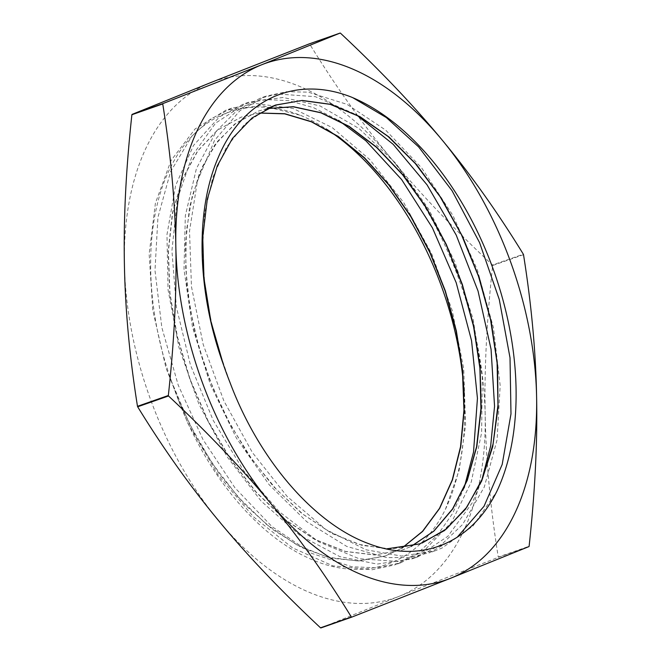 <?xml version="1.0" encoding="UTF-8"?>
<svg xmlns="http://www.w3.org/2000/svg" width="661" height="661" viewBox="0 0 661 661"><rect width="100%" height="100%" fill="white"/><g stroke="black" fill="none" stroke-linecap="round" stroke-linejoin="round"><path stroke-width="0.5" stroke-dasharray="3.31 2.48" d="M464.121 393.196A242.48 146.602 -109.3 0 1 445.374 509.449C418.008 564.907 363.236 584.167 307.431 557.537C256.104 534.162 205.827 473.243 178.453 400.194A230.912 139.603 -109.3 0 1 171.786 382.041L189.567 424.122L211.867 462.89L237.877 496.766L266.573 524.47L296.839 544.895L327.542 557.182L357.477 560.941L385.479 555.901L401.971 548.126M259.095 113.014L241.331 117.08L217.626 130.052L197.804 150.956L182.601 178.875L172.678 212.776L168.406 251.37L169.943 293.112L177.33 336.432L190.228 379.654L208.182 421.09L230.549 459.147L256.451 492.395L284.949 519.455L314.95 539.393L345.315 551.365L374.911 554.893L402.623 549.927L411.2 546.399M267.176 108.536L258.476 111.065L236.423 122.83L217.609 141.338L202.72 166.06L192.211 196.11L186.443 230.491L185.691 268.118L189.897 307.704L199.011 347.934L212.735 387.511L230.598 425.114L252.081 459.469L276.463 489.487L302.945 514.175L330.707 532.634L358.832 544.35L386.404 548.903M171.777 382.041C143.553 303.986 143.759 218.122 171.488 165.572C197.581 113.866 247.784 94.457 300.482 115.328A242.48 146.602 -109.3 0 1 326.137 128.92M351.908 97.299L352.743 97.663M457.148 537.302L429.179 552.836L408.638 557.52L386.925 557.611L346.835 546.473L306.795 521.736L269.234 484.794L236.39 438.069L210.305 384.355L192.467 327.03L184.014 269.622L185.336 215.668L196.416 168.563L216.411 131.126L236.531 110.949L260.244 98.183L277.827 94.019L315.347 96.671L356.056 114.527M481.456 481.497L472.276 502.798L447.803 536.368L416.281 557.281L412.051 558.884L377.183 564.073L339.828 556.628L299.549 535.129L261.136 501.104L226.93 456.536L198.961 404.301L178.966 347.546L168.059 289.815L166.96 234.688L175.595 185.543L193.499 145.478L219.419 116.89L243.108 104.207L265.144 99.596L288.568 100.629L313.405 107.594L338.473 120.285M464.196 487.81L452.504 513.605L437.541 535.121L417.702 553.133L394.898 564.858L371.978 569.79L332.78 565.824L292.418 547.795L253.32 516.687L217.833 474.565L188.154 423.932L165.994 368.003L152.765 310.183L149.146 254.055L155.418 203.142L171.042 160.507L195.086 128.928L225.955 110.172L261.93 105.578L300.482 115.328M178.453 400.194L197.094 438.987L219.526 474.284L244.991 504.814L272.638 529.486L301.482 547.482L330.525 558.082L358.774 560.949L385.256 556.008L401.88 548.134M259.054 113.039L241.108 117.162L217.395 130.159L197.556 151.014L182.386 178.974L172.438 212.867L168.175 251.444L169.737 293.211L177.082 336.515L190.004 379.728L207.951 421.181L230.317 459.23L256.237 492.453L284.717 519.563L314.719 539.45L345.092 551.448L374.68 554.992L402.384 549.977L411.002 546.449M267.044 108.602L258.236 111.122L234.548 124.161L214.709 145.023L199.515 172.942L189.6 206.876L185.295 245.438L186.881 287.188L194.243 330.517L207.124 373.729L225.112 415.158L247.454 453.248L273.373 486.446L301.87 513.547L331.863 533.477L362.228 545.416L391.833 549.002L419.528 543.978L422.148 543.012M267.441 108.404L244.818 124.028L226.376 147.386L212.792 177.462L204.679 213.164L202.324 253.089L205.844 295.657L215.164 339.25L229.871 382.174M445.382 509.457L459.106 470.45L465.6 425.287L463.733 368.83L452.24 310.538L431.773 253.981L403.722 202.596L369.788 159.607L332.153 127.54L293.145 108.487L255.212 103.463L231.68 108.206L210.405 119.178L191.913 136.092L170.546 171.686L157.929 217.386L154.988 270.44L161.838 327.517L178.206 385.099L203.026 439.648L234.895 487.727L271.82 526.462L311.62 553.323L351.867 566.783L376.968 567.824L400.616 562.85L424.073 550.704L451.645 522.14L471.252 482.026L481.629 432.707L482.29 377.282L473.119 319.114L454.834 261.781L428.502 208.818L395.873 163.407L358.94 128.449L320.048 105.934L283.156 97.456L248.809 102.166L246.082 103.174L215.668 123.07L192.235 155.69L177.371 199.135L171.926 250.618L176.371 307.026L190.385 364.822L213.239 420.437L243.479 470.475L279.355 511.754L318.652 541.83L359.014 558.702L397.996 561.453L417.76 556.859L441.87 544.193L462.593 524.487L484.29 487.017L497.097 439.772L500.17 385.553L493.47 327.74L477.341 269.87L452.925 215.469L421.668 167.927L385.619 130.068L346.984 104.331L308.216 92.152L286.469 91.714L265.962 96.2L239.819 110.792L214.519 140.429L197.358 181.362L189.525 231.135L191.459 286.618L203.167 344.398L223.881 400.913L252.452 452.62L287.089 496.394L325.757 529.436L366.078 549.803L401.665 556.099L434.905 550.869L442.019 548.043L473.003 525.999L496.799 491.429M523.512 254.683L492.66 265.499C486.727 320.073 484.232 369.871 485.174 414.885C485.967 459.957 490.33 507.351 498.254 557.066L529.114 546.259M340.489 33.19L309.637 43.998C335.408 85.955 362.451 123.995 390.775 158.119C418.95 192.285 452.851 227.921 492.486 265.02L523.338 254.212M528.949 546.589L498.097 557.405L399.186 596.28L320.849 627.95M210.388 82.741A273.629 165.432 70.7 0 0 124.4 264.136A273.629 165.432 70.7 0 0 218.799 520.901A273.629 165.432 70.7 0 0 399.186 596.28A273.629 165.432 70.7 0 0 485.174 414.885A273.629 165.432 70.7 0 0 390.775 158.119A273.629 165.432 70.7 0 0 210.388 82.741M492.486 265.02A315.809 190.938 -109.3 0 1 492.66 265.499M265.962 96.184L260.244 98.183M248.817 102.182L243.108 104.19M231.672 108.189L225.963 110.197M434.897 550.853L429.187 552.852M417.76 556.859L412.043 558.859M400.616 562.866L394.906 564.866"/><path stroke-width="0.99" d="M351.908 97.299C295.954 75.007 242.81 98.704 218.337 157.285C195.102 210.338 196.738 290.617 223.211 364.029A230.912 139.603 70.7 0 0 229.879 382.174C258.922 459.907 314.157 523.702 368.507 543.59C421.107 563.982 470.946 543.565 496.799 491.429A242.48 146.602 -109.3 0 0 351.908 97.316M401.971 548.126L422.643 531.411L439.648 508.392L452.479 479.853L460.758 446.737L464.171 410.043L462.683 370.995L456.346 330.855L445.332 290.898L430.088 252.403L411.084 216.643L388.932 184.741L364.401 157.698L338.283 136.463L311.43 121.649L284.742 113.717L259.095 113.014M411.2 546.399L433.864 531.147L452.785 508.896L467.261 480.373L476.821 446.572L481.175 408.729L480.117 368.127L473.763 326.212L462.353 284.453L446.258 244.33L426.122 207.215L402.64 174.471L376.654 147.205L349.132 126.35L321.048 112.725L293.385 106.702L267.176 108.536M386.404 548.903L419.752 543.887L444.539 530.535L465.427 509.267L481.695 480.96L492.709 446.687L498.039 407.721L497.568 365.599L491.263 321.907L479.432 278.314L462.551 236.498L441.251 198.069L416.422 164.449L388.999 137.001L360.071 116.7L330.773 104.339L302.251 100.439L275.604 105.041L252.155 117.881L232.457 138.422L217.287 165.861L207.281 199.242L202.753 237.216L203.968 278.38L210.884 321.196L223.211 364.029M352.743 97.663L386.379 117.584L418.611 146.874L452.091 190.748L479.589 242.67L499.286 299.532L510.019 357.808L510.986 413.918L502.186 464.468L484.026 506.276L457.148 537.302M356.056 114.527L393.179 144.321L427.064 184.865L456.214 235.085L478.035 291.022L491.065 349.272L494.552 406.275L490.677 445.878L481.456 481.497M338.473 120.285L365.93 140.826L401.657 179.594L432.41 227.83L456.181 282.66L471.557 340.671L477.44 398.31L473.532 452.066L464.196 487.81M401.88 548.134L422.503 531.361L439.499 508.375L452.289 479.836L460.535 446.712L463.964 410.068L462.444 371.044L456.107 330.93L445.134 291.014L429.881 252.56L410.902 216.8L388.792 184.923L364.277 157.913L338.192 136.612L311.372 121.806L284.693 113.857L259.054 113.039M411.002 546.449L433.666 531.229L452.554 508.937L467.046 480.44L476.598 446.662L480.927 408.812L479.911 368.235L473.54 326.336L462.13 284.585L446.068 244.471L425.924 207.38L402.466 174.603L376.506 147.345L348.983 126.499L320.907 112.808L293.261 106.809L267.044 108.602M422.148 543.012L446.431 528.924L466.831 507.161L482.547 478.457L493.081 443.994L497.973 405.003L497.097 362.98L490.528 319.519L478.473 276.257L461.477 234.812L440.16 196.788L415.364 163.597L388.065 136.455L359.295 116.485L330.178 104.331L301.854 100.505L275.389 105.149L267.441 108.404M326.137 128.92A242.48 146.602 -109.3 0 1 464.121 393.196M320.511 627.81C280.884 590.711 246.974 555.075 218.799 520.901C190.484 486.785 163.432 448.745 137.662 406.788L168.514 395.98C208.149 433.079 242.05 468.715 270.225 502.881C298.549 537.005 325.592 575.045 351.363 617.002L320.511 627.81A315.809 190.938 -109.3 0 0 320.849 627.95L351.702 617.143L450.612 578.259L528.949 546.589A315.809 190.938 70.7 0 0 529.114 546.259C535.038 491.685 537.533 441.887 536.6 396.864C535.807 351.801 531.444 304.407 523.512 254.683A315.809 190.938 70.7 0 0 523.338 254.212C497.568 212.255 470.516 174.215 442.201 140.099C414.026 105.925 380.116 70.289 340.489 33.19A315.809 190.938 70.7 0 0 340.151 33.05L261.814 64.72L162.903 103.595L132.051 114.411L210.388 82.741L309.298 43.857L340.151 33.05M175.826 246.115C176.768 291.129 174.273 340.927 168.34 395.501L137.488 406.317C129.556 356.593 125.193 309.199 124.4 264.136C123.467 219.113 125.962 169.315 131.886 114.741L162.746 103.934C170.67 153.649 175.033 201.043 175.826 246.115A273.629 165.432 -109.3 0 1 261.814 64.72A273.629 165.432 -109.3 0 1 442.201 140.099A273.629 165.432 -109.3 0 1 536.6 396.864A273.629 165.432 -109.3 0 1 450.612 578.259A273.629 165.432 -109.3 0 1 270.225 502.881A273.629 165.432 -109.3 0 1 175.826 246.115M168.34 395.501A315.809 190.938 70.7 0 0 168.514 395.98M137.662 406.788A315.809 190.938 -109.3 0 1 137.488 406.317"/></g></svg>
